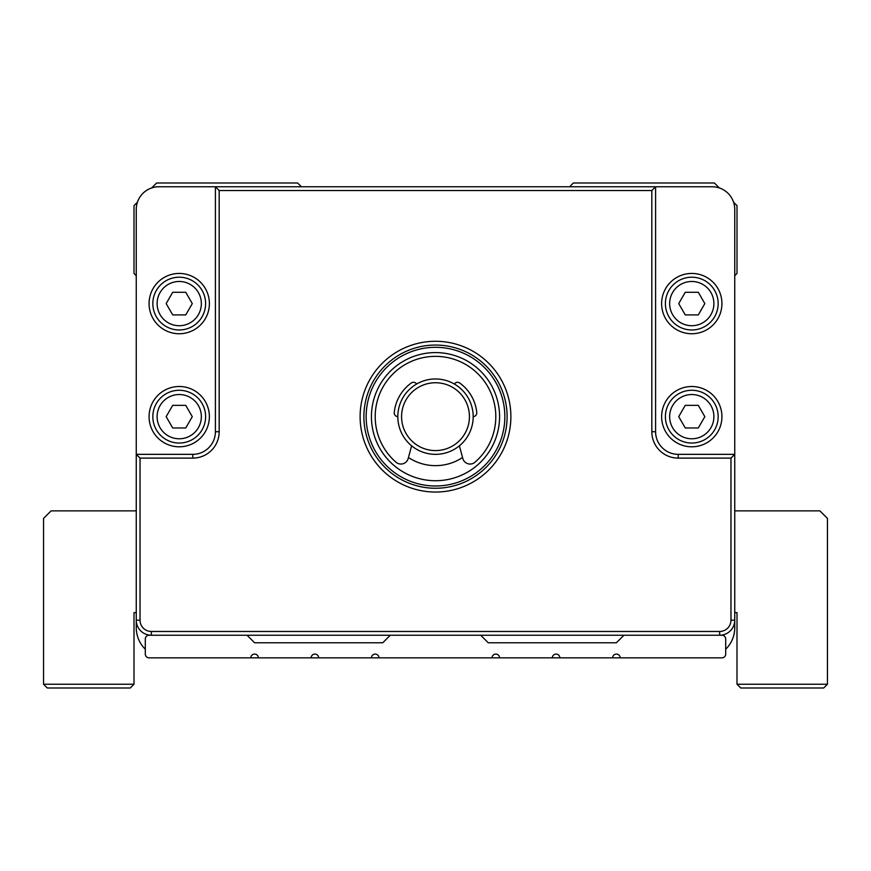 <?xml version="1.0" encoding="UTF-8"?>
<svg xmlns="http://www.w3.org/2000/svg" width="871" height="871" viewBox="0 0 871 871"><rect width="100%" height="100%" fill="white"/><g stroke="black" fill="none" stroke-linecap="round" stroke-linejoin="round"><path stroke-width="1.31" d="M136.257 275.704L134.003 273.44L134.003 205.61L137.444 202.17M151.663 187.94L156.617 182.997L297.621 182.997L301.388 186.764M219.176 190.531L215.409 186.764L158.87 186.764A22.613 22.613 0 0 0 136.257 209.378L136.257 454.346L192.796 454.346A22.613 22.613 0 0 0 215.409 431.733L215.409 186.764L712.13 186.764A22.613 22.613 0 0 1 734.743 209.378L734.743 620.174A15.079 15.079 0 0 1 719.664 635.242L719.664 631.475A11.301 11.301 0 0 0 730.965 620.174L730.965 458.113L678.204 458.113A26.38 26.38 0 0 1 651.824 431.733L651.824 190.531L219.176 190.531L219.176 431.733A26.38 26.38 0 0 1 192.796 458.113L140.035 458.113L140.035 620.174A11.301 11.301 0 0 0 151.336 631.475L719.664 631.475M569.612 186.764L573.379 182.997L714.383 182.997L719.337 187.94M733.556 202.17L736.997 205.61L736.997 273.44L734.743 275.704L734.743 510.874L819.916 510.874L827.45 518.408L827.45 684.236L823.683 688.003L740.764 688.003L736.997 684.236L736.997 612.629L734.743 612.629L734.743 627.708A30.147 30.147 0 0 1 725.695 649.233M145.305 649.233A30.147 30.147 0 0 1 136.257 627.708L136.257 454.346L140.035 458.113M250.826 657.855L258.371 657.855A3.767 3.767 0 0 0 254.604 654.088A3.767 3.767 0 0 0 250.826 657.855L149.072 657.855A3.767 3.767 0 0 1 145.305 654.088L145.305 639.009A3.767 3.767 0 0 1 149.072 635.242L247.059 635.242L254.604 642.776L382.739 642.776L390.273 635.242L247.059 635.242M311.132 657.855L318.666 657.855A3.767 3.767 0 0 0 314.899 654.088A3.767 3.767 0 0 0 311.132 657.855L258.371 657.855M371.427 657.855L378.972 657.855A3.767 3.767 0 0 0 375.205 654.088A3.767 3.767 0 0 0 371.427 657.855L318.666 657.855M492.028 657.855L499.573 657.855A3.767 3.767 0 0 0 495.795 654.088A3.767 3.767 0 0 0 492.028 657.855L378.972 657.855M552.334 657.855L559.868 657.855A3.767 3.767 0 0 0 556.101 654.088A3.767 3.767 0 0 0 552.334 657.855L499.573 657.855M612.629 657.855L620.174 657.855A3.767 3.767 0 0 0 616.396 654.088A3.767 3.767 0 0 0 612.629 657.855L559.868 657.855M651.824 190.531L655.591 186.764L655.591 431.733A22.613 22.613 0 0 0 678.204 454.346L734.743 454.346L730.965 458.113M620.174 657.855L721.928 657.855A3.767 3.767 0 0 0 725.695 654.088L725.695 639.009A3.767 3.767 0 0 0 721.928 635.242L390.273 635.242M151.336 631.475L151.336 635.242A15.079 15.079 0 0 1 136.257 620.174L140.035 620.174M435.5 341.28A75.374 75.374 0 0 1 500.781 454.346A75.374 75.374 0 0 1 370.219 454.346A75.374 75.374 0 0 1 435.5 341.28M435.5 345.047A71.607 71.607 0 0 0 363.893 416.654A71.607 71.607 0 0 0 435.5 488.261A71.607 71.607 0 0 0 507.107 416.654A71.607 71.607 0 0 0 435.5 345.047M721.928 416.654A30.147 30.147 0 0 1 676.702 442.762A30.147 30.147 0 0 1 676.702 390.546A30.147 30.147 0 0 1 721.928 416.654M718.161 416.654A26.38 26.38 0 0 0 678.585 393.812A26.38 26.38 0 0 0 678.585 439.507A26.38 26.38 0 0 0 718.161 416.654M713.893 416.654A22.113 22.113 0 0 0 680.719 397.503A22.113 22.113 0 0 0 680.719 435.816A22.113 22.113 0 0 0 713.893 416.654M704.835 416.654L698.302 427.966L685.248 427.966L678.716 416.654L685.248 405.353L698.302 405.353L704.835 416.654M721.928 303.598A30.147 30.147 0 0 1 676.702 329.706A30.147 30.147 0 0 1 676.702 277.479A30.147 30.147 0 0 1 721.928 303.598M718.161 303.598A26.38 26.38 0 0 0 678.585 280.745A26.38 26.38 0 0 0 678.585 326.44A26.38 26.38 0 0 0 718.161 303.598M713.893 303.598A22.113 22.113 0 0 0 680.719 284.436A22.113 22.113 0 0 0 680.719 322.749A22.113 22.113 0 0 0 713.893 303.598M704.835 303.598L698.302 314.899L685.248 314.899L678.716 303.598L685.248 292.286L698.302 292.286L704.835 303.598M149.072 303.598A30.147 30.147 0 0 1 194.298 277.479A30.147 30.147 0 0 1 194.298 329.706A30.147 30.147 0 0 1 149.072 303.598M152.839 303.598A26.38 26.38 0 0 0 192.415 326.44A26.38 26.38 0 0 0 192.415 280.745A26.38 26.38 0 0 0 152.839 303.598M157.107 303.598A22.113 22.113 0 0 0 190.281 322.749A22.113 22.113 0 0 0 190.281 284.436A22.113 22.113 0 0 0 157.107 303.598M166.165 303.598L172.698 292.286L185.752 292.286L192.284 303.598L185.752 314.899L172.698 314.899L166.165 303.598M149.072 416.654A30.147 30.147 0 0 1 194.298 390.546A30.147 30.147 0 0 1 194.298 442.762A30.147 30.147 0 0 1 149.072 416.654M152.839 416.654A26.38 26.38 0 0 0 192.415 439.507A26.38 26.38 0 0 0 192.415 393.812A26.38 26.38 0 0 0 152.839 416.654M157.107 416.654A22.113 22.113 0 0 0 190.281 435.816A22.113 22.113 0 0 0 190.281 397.503A22.113 22.113 0 0 0 157.107 416.654M166.165 416.654L172.698 405.353L185.752 405.353L192.284 416.654L185.752 427.966L172.698 427.966L166.165 416.654M435.5 485.996A69.342 69.342 0 0 0 495.555 381.988A69.342 69.342 0 0 0 375.445 381.988A69.342 69.342 0 0 0 435.5 485.996M435.5 352.592A64.073 64.073 0 0 1 490.983 448.696A64.073 64.073 0 0 1 380.017 448.696A64.073 64.073 0 0 1 435.5 352.592M462.534 457.515A48.994 48.994 0 0 1 408.466 457.515M459.398 445.8L462.795 458.462A7.534 7.534 0 0 0 475.011 462.207A60.295 60.295 0 0 0 479.137 375.042A60.295 60.295 0 0 0 391.863 375.042A60.295 60.295 0 0 0 395.989 462.207A7.534 7.534 0 0 0 408.205 458.462L411.602 445.8M397.807 416.654A3.767 3.767 0 0 1 394.247 412.506A41.46 41.46 0 0 1 411.286 383.011A3.767 3.767 0 0 1 416.654 384.024M454.346 384.024A3.767 3.767 0 0 1 459.714 383.011A41.46 41.46 0 0 1 476.753 412.506A3.767 3.767 0 0 1 473.193 416.654M435.5 378.972A37.693 37.693 0 0 1 468.141 435.5A37.693 37.693 0 0 1 402.859 435.5A37.693 37.693 0 0 1 435.5 378.972M435.5 382.739A33.915 33.915 0 0 0 406.126 433.616A33.915 33.915 0 0 0 464.874 433.616A33.915 33.915 0 0 0 435.5 382.739M623.941 635.242L616.396 642.776L488.261 642.776L480.727 635.242M136.257 612.629L134.003 612.629L134.003 684.236L43.55 684.236L43.55 518.408L51.084 510.874L136.257 510.874M134.003 684.236L130.236 688.003L47.317 688.003L43.55 684.236M736.997 684.236L827.45 684.236M192.796 454.346L192.796 458.113M730.965 620.174L734.743 620.174M215.409 431.733L219.176 431.733M678.204 458.113L678.204 454.346M651.824 431.733L655.591 431.733"/></g></svg>
